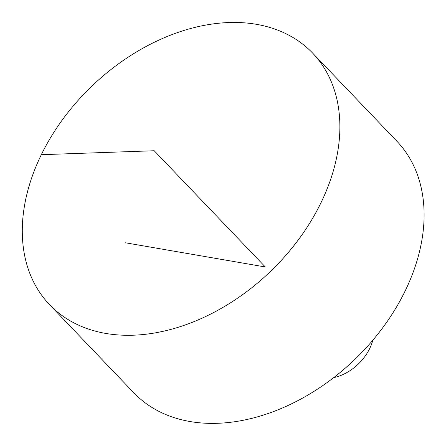 <?xml version="1.0" encoding="UTF-8"?>
<svg xmlns="http://www.w3.org/2000/svg" width="446" height="446" viewBox="0 0 446 446"><rect width="100%" height="100%" fill="white"/><g stroke="black" fill="none" stroke-linecap="round" stroke-linejoin="round"><path stroke-width="0.67" d="M105.708 333.418A181.996 128.688 136.3 0 1 49.534 304.635A181.996 128.688 136.3 0 1 92.155 85.849A181.996 128.688 136.3 0 1 312.635 53.102A181.996 128.688 136.3 0 1 298.826 239.201A181.996 128.688 136.3 0 1 105.708 333.418M312.635 53.102L396.856 141.198A181.996 128.688 136.3 0 1 383.047 327.297A181.996 128.688 136.3 0 1 189.929 421.515A181.996 128.688 136.3 0 1 133.755 392.725L49.534 304.635M372.784 340.281A41.082 29.046 136.3 0 1 333.719 377.623M125.549 242.797L265.309 266.964L154.205 150.748L41.327 154.701"/></g></svg>
